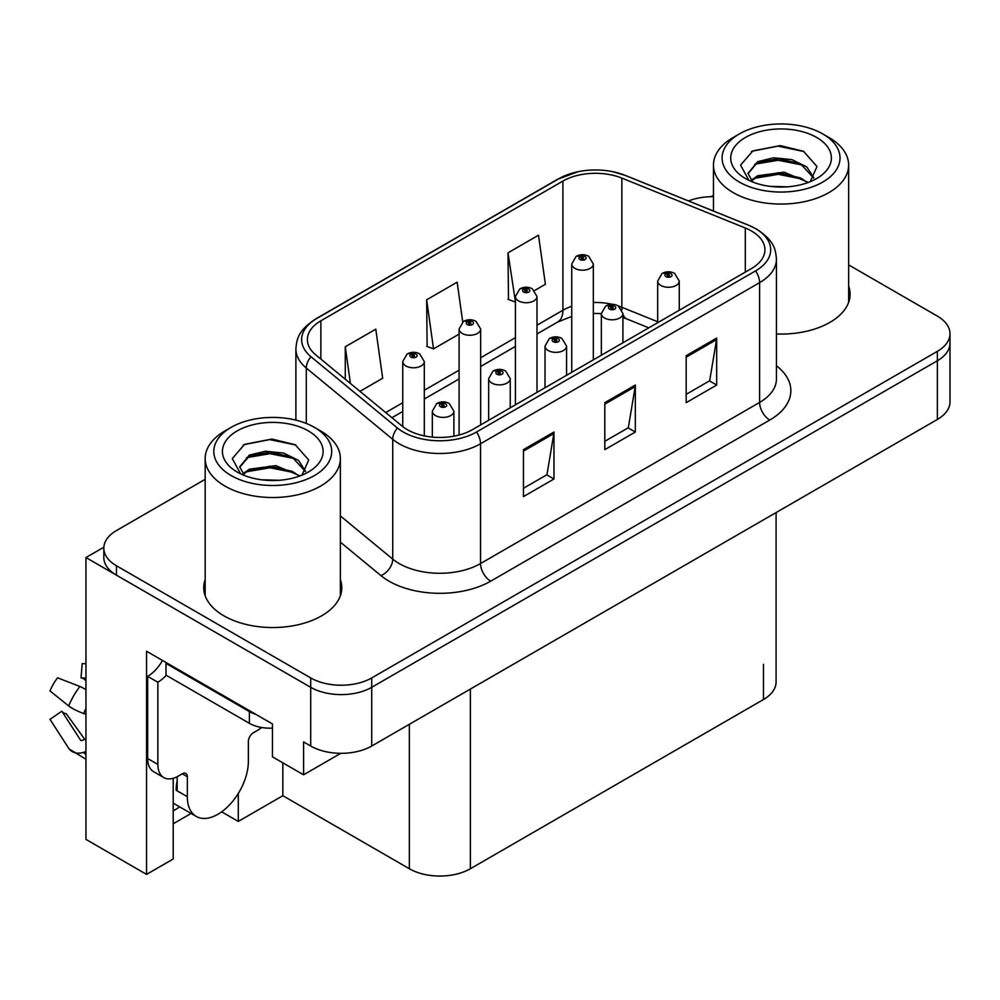 <?xml version="1.0" encoding="UTF-8"?>
<svg xmlns="http://www.w3.org/2000/svg" width="1000" height="1000" viewBox="0 0 1000 1000"><rect width="100%" height="100%" fill="white"/><g stroke="black" fill="none" stroke-linecap="round" stroke-linejoin="round"><path stroke-width="1.5" d="M173.212 778.312L173.212 859L146.562 874.388L146.562 651.263L272.462 723.95L272.462 756.838L303.587 774.8L303.587 741.925L310.7 746.025A43.15 24.913 0 0 0 371.725 746.025L937.362 419.462A43.15 24.913 0 0 0 950 401.85L950 343.125A43.15 24.913 0 0 1 937.362 360.75A43.15 24.913 0 0 0 950 343.125L950 333.738A43.15 24.913 0 0 0 937.362 316.125L848.65 264.9M340.775 753.325L303.587 774.8M713.462 196.25L712.613 195.763L710.975 196.7M205.175 479.325L116.463 530.55A43.15 24.913 0 0 0 103.825 548.162A43.15 24.913 0 0 0 116.463 565.775L310.7 677.925A43.15 24.913 0 0 0 371.725 677.925L371.725 687.312L937.362 360.75L371.725 687.312A43.15 24.913 0 0 1 310.7 687.312A43.15 24.913 0 0 0 371.725 687.312L371.725 746.025M146.562 874.388L85.95 839.388L85.95 557.55L310.7 687.312L116.463 575.175A43.15 24.913 0 0 1 103.825 557.55L103.825 548.162M103.85 547.225L85.95 557.55M776.1 512.562L776.1 681.912A43.15 24.913 180 0 1 763.462 699.538L470.363 868.75A43.15 24.913 180 0 1 409.35 868.75L282.838 795.7L282.838 762.825M282.838 795.7L238.287 821.425L238.287 793.438M221.675 811.825L238.287 821.425M173.212 823.775L191.075 813.45M173.212 810.775A46.025 26.575 120 0 0 179.6 806.825M205.175 579.587A69.037 39.862 0 0 0 203.738 587.675A69.037 39.862 0 0 0 223.95 615.862A69.037 39.862 0 0 0 299.188 624.5A69.037 39.862 0 0 0 341.8 587.675A69.037 39.862 0 0 0 340.363 579.587M205.175 588.975A69.037 39.862 0 0 0 204.213 592.375M751.462 230.987A46.025 26.575 180 0 1 764.938 249.775A46.025 26.575 180 0 1 751.462 268.562L472.4 429.675A46.025 26.575 180 0 1 402.163 426.125L315.712 354.85A46.025 26.575 180 0 1 307.387 339.613A46.025 26.575 180 0 1 320.863 320.812L562.913 181.075A46.025 26.575 180 0 1 621.85 178.1L745.312 228A46.025 26.575 180 0 1 751.462 230.987M755.525 228.637A51.775 29.887 0 0 0 748.612 225.287L625.15 175.375A51.775 29.887 0 0 0 612.725 171.675A51.775 29.887 0 0 0 578.2 171.675A51.775 29.887 0 0 0 558.85 178.725L316.8 318.475A51.775 29.887 0 0 0 311 356.75L397.45 428.025A51.775 29.887 0 0 0 476.475 432.025L755.525 270.912A51.775 29.887 0 0 0 755.525 228.637M523.45 449.637L523.45 496.613L553.962 479L553.962 432.025L523.45 449.637M523.45 488.275L546.95 474.712L553.837 433.587A11.5 6.637 -120 0 0 553.962 432.025M546.75 474.825L553.962 479M686.175 355.7L686.175 402.663L716.675 385.05L716.675 338.075L686.175 355.7M686.175 394.338L709.663 380.763L716.55 339.637A11.5 6.637 -120 0 0 716.675 338.075M709.463 380.887L716.675 385.05M604.812 402.663L604.812 449.637L635.325 432.025L635.325 385.05L604.812 402.663M604.812 441.3L628.312 427.738L635.2 386.613A11.5 6.637 -120 0 0 635.325 385.05M628.1 427.863L635.325 432.025M776.45 333.988A69.037 39.862 0 0 0 850.088 294.225A69.037 39.862 0 0 0 848.65 286.125M371.725 677.925L937.362 351.35A43.15 24.913 0 0 0 950 333.738M713.462 196.688A43.15 24.913 0 0 0 688.487 200.938M534.562 290.55L545.388 284.288L538.5 235.212L508 252.825L508.488 299.513M359.975 391.337L382.675 378.237L375.788 329.15L345.275 346.775L345.275 379.225M462.738 321.987L457.15 282.188L426.637 299.8L427.125 346.488M426.637 299.8L433.525 348.875L459.075 334.125M433.525 348.875L426.637 346.3M508 252.825L515.413 301.6M514.888 301.9L508 299.337M345.275 346.775L350.425 383.475M341.325 592.375A69.037 39.862 0 0 0 340.363 588.975M849.613 298.913A69.037 39.862 0 0 0 848.65 295.525M424.3 435.887L424.3 361.562A10.788 6.225 180 0 1 417.65 367.312A10.788 6.225 180 0 1 405.887 365.962A10.788 6.225 180 0 1 402.738 361.562L407.038 354.075A7.188 4.325 57.8 0 1 410.863 354.288A3.6 2.075 0 0 0 410.975 357.15A3.6 2.075 0 0 0 416.062 357.15A3.6 2.075 0 0 0 416.062 354.212A3.6 2.075 0 0 0 411.087 354.15L412.55 355.075A1.438 0.825 180 0 1 414.062 356.45A1.438 0.825 180 0 1 412.463 355.125L410.863 354.288M412.55 356.3L412.55 355.075M411.087 354.15A7.188 3.962 -117.9 0 0 407.725 353.675A7.188 3.962 -117.9 0 0 407.413 353.875M412.463 356.25L412.463 355.125M453.9 436.188L453.9 411.175A10.788 6.225 180 0 1 447.238 416.925A10.788 6.225 180 0 1 435.487 415.575A10.788 6.225 180 0 1 432.325 411.175L436.625 403.688A7.188 4.325 57.8 0 1 440.462 403.9A3.6 2.075 0 0 0 440.575 406.763A3.6 2.075 0 0 0 445.65 406.763A3.6 2.075 0 0 0 445.65 403.837A3.6 2.075 0 0 0 440.688 403.775L442.137 404.688A1.438 0.825 180 0 1 443.663 406.062A1.438 0.825 180 0 1 442.05 404.738L440.462 403.9M442.137 405.913L442.137 404.688M440.688 403.775A7.188 3.962 -117.9 0 0 437.325 403.288A7.188 3.962 -117.9 0 0 437 403.488M442.05 405.863L442.05 404.738M480.65 424.913L480.65 329.025A10.788 6.225 180 0 1 473.988 334.787A10.788 6.225 180 0 1 462.238 333.438A10.788 6.225 180 0 1 459.075 329.025L463.375 321.538A7.188 4.325 57.8 0 1 467.212 321.75A3.6 2.075 0 0 0 467.312 324.625A3.6 2.075 0 0 0 472.4 324.625A3.6 2.075 0 0 0 472.4 321.688A3.6 2.075 0 0 0 467.425 321.625L468.888 322.55A1.438 0.825 180 0 1 470.412 323.925A1.438 0.825 180 0 1 468.837 323.75L468.8 322.6L467.212 321.75M468.888 323.775L468.888 322.55M467.425 321.625A7.188 3.962 -117.9 0 0 464.062 321.138A7.188 3.962 -117.9 0 0 463.75 321.35M468.837 323.75A1.438 0.825 180 0 1 468.8 322.6M536.987 392.388L536.987 296.5A10.788 6.225 180 0 1 530.325 302.25A10.788 6.225 180 0 1 518.575 300.9A10.788 6.225 180 0 1 515.413 296.5L519.712 289.012A7.188 4.325 57.8 0 1 523.55 289.225A3.6 2.075 0 0 0 523.663 292.1A3.6 2.075 0 0 0 528.737 292.1A3.6 2.075 0 0 0 528.737 289.163A3.6 2.075 0 0 0 523.775 289.1L525.225 290.012A1.438 0.825 180 0 1 526.75 291.4A1.438 0.825 180 0 1 525.138 290.075L523.55 289.225M525.225 291.238L525.225 290.012M523.775 289.1A7.188 3.962 -117.9 0 0 520.413 288.612A7.188 3.962 -117.9 0 0 520.087 288.825M525.138 291.188L525.138 290.075M593.325 359.862L593.325 263.975A10.788 6.225 180 0 1 586.663 269.725A10.788 6.225 180 0 1 574.913 268.375A10.788 6.225 180 0 1 571.75 263.975L576.05 256.488A7.188 4.325 57.8 0 1 579.888 256.7A3.6 2.075 0 0 0 580 259.575A3.6 2.075 0 0 0 585.087 259.575A3.6 2.075 0 0 0 585.087 256.637A3.6 2.075 0 0 0 580.112 256.575L581.562 257.488A1.438 0.825 180 0 1 583.088 258.875A1.438 0.825 180 0 1 581.525 258.688L581.475 257.538L579.888 256.7M581.562 258.712L581.562 257.488M580.112 256.575A7.188 3.962 -117.9 0 0 576.75 256.087A7.188 3.962 -117.9 0 0 576.425 256.288M581.525 258.688A1.438 0.825 180 0 1 581.475 257.538M510.238 407.825L510.238 378.65A10.788 6.225 180 0 1 503.575 384.4A10.788 6.225 180 0 1 491.825 383.05A10.788 6.225 180 0 1 488.663 378.65L492.962 371.163A7.188 4.325 57.8 0 1 496.8 371.375A3.6 2.075 0 0 0 496.912 374.237A3.6 2.075 0 0 0 502 374.237A3.6 2.075 0 0 0 502 371.3A3.6 2.075 0 0 0 497.025 371.238L498.475 372.163A1.438 0.825 180 0 1 500 373.537A1.438 0.825 180 0 1 498.387 372.212L496.8 371.375M498.475 373.387L498.475 372.163M497.025 371.238A7.188 3.962 -117.9 0 0 493.663 370.763A7.188 3.962 -117.9 0 0 493.35 370.962M498.387 373.338L498.387 372.212M566.575 375.3L566.575 346.112A10.788 6.225 180 0 1 559.925 351.875A10.788 6.225 180 0 1 548.162 350.525A10.788 6.225 180 0 1 545.013 346.112L549.312 338.625A7.188 4.325 57.8 0 1 553.138 338.837A3.6 2.075 0 0 0 553.25 341.712A3.6 2.075 0 0 0 558.337 341.712A3.6 2.075 0 0 0 558.337 338.775A3.6 2.075 0 0 0 553.362 338.713L554.825 339.637A1.438 0.825 180 0 1 556.337 341.012A1.438 0.825 180 0 1 554.775 340.838L554.738 339.688L553.138 338.837M554.825 340.863L554.825 339.637M553.362 338.713A7.188 3.962 -117.9 0 0 550 338.225A7.188 3.962 -117.9 0 0 549.688 338.438M554.775 340.838A1.438 0.825 180 0 1 554.738 339.688M622.925 342.775L622.925 313.587A10.788 6.225 180 0 1 616.263 319.337A10.788 6.225 180 0 1 604.513 317.987A10.788 6.225 180 0 1 601.35 313.587L605.65 306.1A7.188 4.325 57.8 0 1 609.487 306.312A3.6 2.075 0 0 0 609.587 309.188A3.6 2.075 0 0 0 614.675 309.188A3.6 2.075 0 0 0 614.675 306.25A3.6 2.075 0 0 0 609.7 306.188L611.163 307.1A1.438 0.825 180 0 1 612.688 308.488A1.438 0.825 180 0 1 611.075 307.15L609.487 306.312M611.163 308.325L611.163 307.1M609.7 306.188A7.188 3.962 -117.9 0 0 606.337 305.7A7.188 3.962 -117.9 0 0 606.025 305.9M611.075 308.275L611.075 307.15M679.262 310.25L679.262 281.062A10.788 6.225 180 0 1 672.6 286.812A10.788 6.225 180 0 1 660.85 285.462A10.788 6.225 180 0 1 657.688 281.062L661.988 273.575A7.188 4.325 57.8 0 1 665.825 273.788A3.6 2.075 0 0 0 665.938 276.663A3.6 2.075 0 0 0 671.012 276.663A3.6 2.075 0 0 0 671.012 273.725A3.6 2.075 0 0 0 666.05 273.663L667.5 274.575A1.438 0.825 180 0 1 669.025 275.95A1.438 0.825 180 0 1 667.463 275.775L667.412 274.625L665.825 273.788M667.5 275.8L667.5 274.575M666.05 273.663A7.188 3.962 -117.9 0 0 662.688 273.175A7.188 3.962 -117.9 0 0 662.362 273.375M667.463 275.775A1.438 0.825 180 0 1 667.412 274.625M187.338 776.737L182.262 773.8A7.188 4.15 -60 0 1 185.85 773.45A7.188 4.15 -60 0 1 187.338 776.737L187.338 796.7A43.15 24.913 120 0 0 196.275 816.45A43.15 24.913 120 0 0 217.85 814.312A43.15 24.913 120 0 0 248.363 761.475L248.363 741.513A7.188 4.15 -60 0 1 253.45 732.7L257.512 730.35A28.763 16.612 -60 0 0 261.625 727.5M177.175 789.663L176.15 790.25L177.175 790.837L177.175 776.712M176.15 790.25A43.15 24.913 -60 0 1 177.175 780.638M85.95 739.262A15.825 12.575 -37.9 0 0 83.65 739.862L81.862 740.45A1.438 1.137 142.1 0 1 80.5 740.088L61.812 711.188A19.737 11.387 120 0 0 66.325 713.787L84.862 739.5M85.95 680.55L85.538 680.512A19.737 11.387 120 0 0 81.025 677.913L85.95 678.162M61.812 711.188L50 719.362L68.688 748.275A15.825 12.575 -37.9 0 0 69.188 748.988A15.825 12.575 -37.9 0 0 83.663 752.288L85.45 751.688A1.438 1.137 142.1 0 1 85.95 751.612M85.95 689.725A15.825 2.95 37.7 0 0 79.925 686.475L57.562 677.812A33.075 19.1 120 0 0 50 690.913L68.688 705.95A15.825 2.95 -157.7 0 0 83.663 713.512L85.95 714.362M85.95 663.775L82.2 663.587L81.025 677.913M182.262 773.8L178.188 776.15A28.763 16.612 -60 0 1 163.812 777.575L153.637 771.7A28.763 16.612 -60 0 1 147.675 758.538L147.675 676.338A28.763 16.612 120 0 0 162.463 660.45M166.225 675.3A28.763 16.612 -60 0 1 157.85 682.212L147.675 676.338M163.812 777.575A28.763 16.612 -60 0 1 157.85 764.412L157.85 682.212M255.888 714.388A28.763 16.612 180 0 1 249.375 711.562L165.987 663.425A28.763 16.612 0 0 0 166.85 662.975M249.375 711.562L249.375 723.312A28.763 16.612 0 0 0 272.462 728.1M165.987 663.425L165.987 675.163L249.375 723.312M787.588 186.812L769.9 186.337M774.912 186.85L782.525 187.05M808.375 182.413L784.137 172.188L757.663 175.738L751.038 180.413M807.638 182.675L800.45 177.887L778.438 172.738L756.812 177.1M813.9 177.925L806.825 166.938L791.888 159.613L773.65 157.787L757.663 161.637L747.975 173.388L752.763 182.037M747.987 173.812L757.087 162.862L778.562 158.637L800.662 163.888L813.75 178.125M751.5 180.9L757.15 176.925M828.85 137.45L822.75 133.925A58.963 34.05 180 0 1 822.75 182.075A58.963 34.05 180 0 1 739.362 182.075A58.963 34.05 180 0 1 739.362 133.925A58.963 34.05 180 0 1 822.75 133.925L828.85 137.45A67.6 39.025 180 0 1 848.65 165.05A67.6 39.025 180 0 1 828.85 192.638A67.6 39.025 180 0 1 733.25 192.638A67.6 39.025 180 0 1 713.462 165.05A67.6 39.025 180 0 1 733.25 137.45L739.362 133.925M745.462 137.45A50.338 29.062 180 0 1 816.65 137.45A50.338 29.062 180 0 1 816.65 178.55A50.338 29.062 180 0 1 745.462 178.55A50.338 29.062 180 0 1 745.462 137.45M810.3 181.663L816.988 166.537L803.5 151.263L780.225 145.6L752.925 150.863L740.562 165.125L748.9 180.362M803 165.188L778.275 160.25L754.775 164.188M804.125 151.588L778 146.137L752.312 151.175M802.95 179.25L778.35 174.338L754.762 178.3M279.312 480.275L261.613 479.8M266.637 480.3L274.237 480.513M300.087 475.863L275.85 465.65L249.375 469.188L242.763 473.875M299.363 476.138L292.175 471.35L270.15 466.188L248.525 470.562M305.613 471.375L298.538 460.4L283.612 453.062L265.363 451.25L249.375 455.087L239.7 466.838L244.488 475.5M239.713 467.262L249.375 456.037L270.275 452.088L292.375 457.337L305.462 471.575M243.212 474.35L248.875 470.387M320.562 430.913L314.462 427.388A58.963 34.05 180 0 1 314.462 475.525A58.963 34.05 180 0 1 231.075 475.525A58.963 34.05 180 0 1 231.075 427.388A58.963 34.05 180 0 1 314.462 427.388L320.562 430.913A67.6 39.025 180 0 1 340.363 458.5A67.6 39.025 180 0 1 320.562 486.1A67.6 39.025 180 0 1 224.975 486.1A67.6 39.025 180 0 1 205.175 458.5A67.6 39.025 180 0 1 224.975 430.913L231.075 427.388M237.175 430.913A50.338 29.062 180 0 1 308.363 430.913A50.338 29.062 180 0 1 308.363 472.013A50.338 29.062 180 0 1 237.175 472.013A50.338 29.062 180 0 1 237.175 430.913M302.013 475.112L308.7 459.988L295.212 444.712L271.938 439.05L244.638 444.312L232.288 458.575L240.613 473.812M294.713 458.638L269.988 453.7L246.5 457.65M295.85 445.037L269.713 439.6L244.025 444.625M294.662 472.713L270.062 467.788L246.475 471.75M937.362 419.462L937.362 351.35M310.7 746.025L310.7 677.925M470.363 868.75L470.363 689.075M763.462 699.538L763.462 664.3M409.35 868.75L409.35 724.3M776.45 365.775A71.912 41.513 180 0 1 769.762 420.05L490.712 581.163A14.387 8.3 60 0 1 480.538 563.55L759.6 402.438A57.525 33.212 0 0 0 776.45 378.95L776.45 259.163A57.525 33.212 180 0 1 759.6 282.65A14.387 8.3 -120 0 0 755.525 270.912M490.712 581.163A71.912 41.513 180 0 1 389.012 581.163A71.912 41.513 180 0 1 380.95 575.612L340.363 542.15M397.45 428.025A14.387 9.625 129.5 0 0 392.738 439.325L392.738 559.113A57.525 33.212 0 0 0 399.175 563.55A57.525 33.212 0 0 0 480.538 563.55L480.538 443.762A57.525 33.212 180 0 1 392.738 439.325L306.288 368.05A57.525 33.212 180 0 1 295.887 349L295.887 420.138M776.45 259.163C775.487 249.288 774.675 241.137 756.612 229.1L749.05 225.425A14.387 6.737 112 0 0 748.612 225.287M578.2 171.675L557.762 179.188A14.387 8.3 60 0 1 558.85 178.725M316.8 318.475A14.387 8.3 -120 0 0 315.712 318.938C298.062 330.575 296.737 339.012 295.887 349M311 356.75A14.387 9.625 129.5 0 0 306.288 368.05L306.288 423.45M612.725 171.675L625.6 175.512A14.387 6.737 112 0 0 625.15 175.375M476.475 432.025A14.387 8.3 60 0 1 480.538 443.762L759.6 282.65L759.6 402.438A14.387 8.3 60 0 0 769.762 420.05M116.463 565.775L116.463 575.175M340.363 515.925L392.738 559.113A14.387 9.625 -50.5 0 1 380.95 575.612M320.863 320.812L320.863 359.1M745.312 228L745.312 272.113M621.85 178.1L621.85 307.275A46.025 26.575 0 0 0 618.525 306.05M657.688 321.75L621.85 307.275A25.888 12.125 -68 0 0 621.962 309.675M612.362 304.325A46.025 26.575 0 0 0 593.325 302.5M571.75 306.262A46.025 26.575 0 0 0 562.913 310.25L536.987 325.213M562.913 181.075L562.913 310.25A25.888 14.95 60 0 1 557.55 322.1L536.987 333.975M515.413 337.675L480.65 357.75M459.075 370.2L424.3 390.275M402.738 402.725L385.7 412.562M648.787 327.837L627 319.025A25.888 12.125 -68 0 1 622.925 314.25M604.812 404.15L635.2 386.613M686.175 357.188L716.55 339.637M523.45 451.125L553.837 433.587M187.338 796.7L177.175 790.837M79.925 686.475A49.2 28.4 120 0 0 68.688 705.95M83.663 752.288A45.075 26.025 120 0 0 85.95 754.7M85.95 708.462A45.075 26.025 120 0 0 83.663 713.512M85.95 712.987A43.625 25.188 120 0 0 85.45 714.163M157.85 764.412L147.675 758.538M557.762 179.188L315.712 318.938M749.05 225.425L625.6 175.512M627 319.025L622.925 317.538M601.35 355.225L601.35 313.587L593.325 313.425M571.75 316.425L557.55 322.1M515.413 346.425L480.65 366.5M459.075 378.963L424.3 399.025M402.738 411.488L391.95 417.713M424.3 361.562L419.663 353.862C415.7 351.812 411.725 351.75 407.725 353.675M402.738 426.587L402.738 361.562M453.9 411.175L449.25 403.475C445.3 401.425 441.312 401.362 437.325 403.288M432.325 437.1L432.325 411.175M480.65 329.025L476 321.337C472.038 319.288 468.062 319.225 464.062 321.138M459.075 435.025L459.075 329.025M536.987 296.5L532.337 288.812C528.387 286.762 524.4 286.7 520.413 288.612M515.413 404.837L515.413 296.5M593.325 263.975L588.675 256.275C584.725 254.237 580.75 254.175 576.75 256.087M571.75 372.312L571.75 263.975M510.238 378.65L505.588 370.95C501.637 368.9 497.663 368.837 493.663 370.763M488.663 420.288L488.663 378.65M566.575 346.112L561.925 338.425C557.975 336.375 554 336.312 550 338.225M545.013 387.75L545.013 346.112M622.925 313.587L618.275 305.887C614.312 303.85 610.337 303.788 606.337 305.7M679.262 281.062L674.613 273.363C670.662 271.325 666.675 271.25 662.688 273.175M657.688 322.7L657.688 281.062M196.275 816.45L173.212 803.138M85.95 759.262L69.188 748.988M713.462 211.038L713.462 165.05M800.65 163.912L801.8 164.488M751.462 151.588L752.925 150.863M848.65 302.312L848.65 165.05M205.175 595.775L205.175 458.5M292.362 457.362L293.512 457.95M243.188 445.05L244.638 444.312M340.363 595.775L340.363 458.5"/></g></svg>
